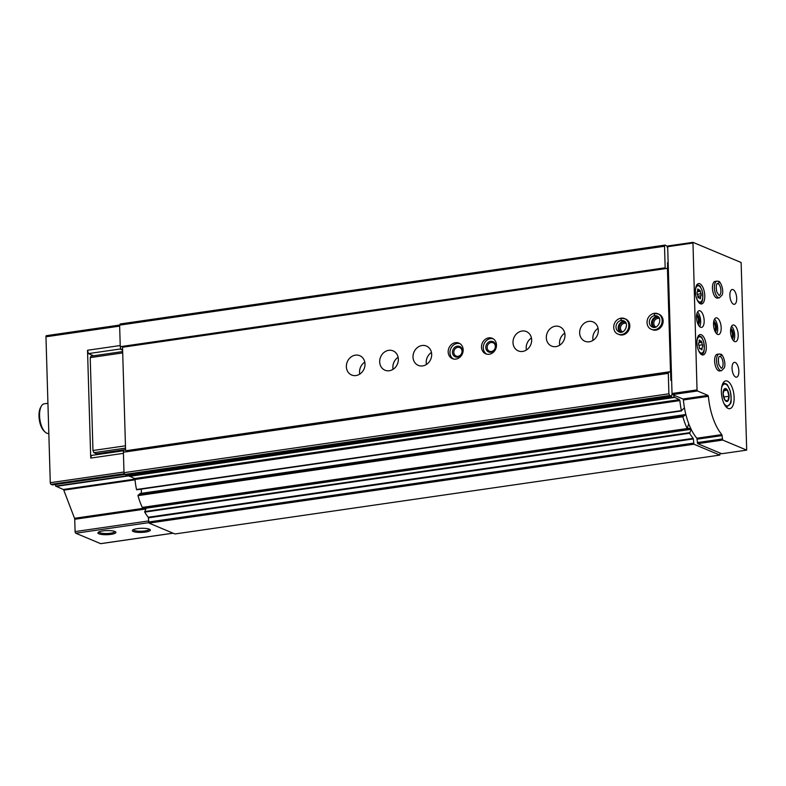 <?xml version="1.0" encoding="UTF-8"?>
<svg xmlns="http://www.w3.org/2000/svg" width="786" height="786" viewBox="0 0 786 786"><rect width="100%" height="100%" fill="white"/><g stroke="black" fill="none" stroke-linecap="round" stroke-linejoin="round"><path stroke-width="1.18" d="M120.229 345.535L87.521 350.261L88.425 353.602L93.613 355.773M52.465 484.913L50.962 484.333A1.405 0.609 -98.2 0 1 50.284 482.692L45.961 336.791A1.405 0.609 -98.2 0 1 46.394 335.671A1.405 0.609 -98.2 0 1 46.551 335.691M123.795 450.742L91.441 455.428L90.724 458.081L123.422 453.345M90.724 458.081L87.521 350.261M100.922 543.598A1.405 0.609 -98.2 0 1 100.775 543.666A1.405 0.609 -98.2 0 1 100.618 543.647L75.77 533.222A1.405 0.609 -98.2 0 1 75.092 531.591L74.729 519.281L145.577 509.023M98.889 533.812A9.01 2.053 -1.7 0 1 98.142 532.436A9.01 2.053 -1.7 0 1 105.825 530.638A9.01 2.053 -1.7 0 1 114.933 531.493A9.01 2.053 -1.7 0 1 115.65 531.916A9.01 2.053 -1.7 0 1 110.06 534.49A9.01 2.053 -1.7 0 1 98.889 533.812M133.315 531.523A9.01 2.053 -1.7 0 1 132.569 530.137A9.01 2.053 -1.7 0 1 140.252 528.349A9.01 2.053 -1.7 0 1 149.36 529.194A9.01 2.053 -1.7 0 1 150.077 529.617A9.01 2.053 -1.7 0 1 144.486 532.201A9.01 2.053 -1.7 0 1 133.315 531.523M55.315 484.51A3.743 1.631 -98.2 0 1 55.767 486.092L63.273 489.491A1.405 0.609 -98.2 0 1 63.764 490.14L74.542 518.298A1.405 0.609 -98.2 0 1 74.729 519.281M126.605 475.157L124.728 474.42L124.001 472.671L123.392 452.225L124.021 449.926L125.573 449.7M720.182 453.1L719.819 455.084L174.924 533.969L149.016 523.103L148.269 517.247A43.053 18.805 -98.2 0 1 144.722 512.118L146.068 508.218M146.383 508.08L146.687 506.941M687.21 428.606L142.266 507.412A43.053 18.805 -98.2 0 1 137.992 495.642L139.79 493.726M140.694 493.588L140.841 493.402A3.37 1.474 -98.2 0 0 141.087 489.167M681.57 410.911L136.509 489.501A43.053 18.805 -98.2 0 1 134.976 479.48L134.534 478.536L129.218 475.982A2.81 1.228 -98.2 0 0 129.012 474.823M719.819 455.084L693.92 444.218L693.34 438.942L148.446 517.827M691.218 429.421L689.617 433.233A43.053 18.805 -98.2 0 0 693.164 438.362L693.34 438.942M688.742 423.713L687.16 428.527A43.053 18.805 -98.2 0 1 682.887 416.757L685.736 414.527L140.841 493.402M673.573 395.053A2.81 1.228 -98.2 0 1 674.113 397.097L679.438 399.652L679.88 400.595A43.053 18.805 -98.2 0 0 681.403 410.616L684.046 408.239A3.37 1.474 -98.2 0 1 684.272 408.17A3.37 1.474 -98.2 0 1 684.508 408.18M124.728 474.42L669.623 395.535L671.578 396.036A2.81 1.228 -98.2 0 1 672.187 394.228M669.623 395.535L668.896 393.796L124.001 472.671M668.896 393.796L668.297 373.35L123.392 452.225M668.297 373.35L668.611 372.161M671.382 371.778L670.605 371.896L670.851 380.404L671.647 380.738M667.619 262.838L667.53 268.399M122.626 350.222L121.034 349.564L120.258 346.675L119.619 325.129L120.258 323.96L665.162 245.075L667.137 246.224A2.81 1.228 -98.2 0 0 667.727 248.366M122.596 349.338L121.034 349.564M665.398 268.655L665.162 267.79L120.258 346.675M665.162 267.79L664.524 246.254L119.619 325.129M664.524 246.254L665.162 245.075M105.206 452.54A12.163 5.315 -98.2 0 1 105.186 453.434M88.425 353.602L120.857 348.905M133.296 529.656A8.017 1.827 178.3 0 0 141.362 531.218A8.017 1.827 178.3 0 0 149.32 529.184M98.869 531.955A8.017 1.827 178.3 0 0 106.935 533.517A8.017 1.827 178.3 0 0 114.894 531.474M48.82 433.41L48.516 433.459A14.973 6.543 -98.2 0 1 45.107 432.045A14.973 6.543 -98.2 0 1 39.899 419.577A14.973 6.543 -98.2 0 1 41.353 406.136A14.973 6.543 -98.2 0 1 44.232 403.817L47.926 403.277M45.107 432.045L44.045 431.042A13.667 5.964 -98.2 0 1 39.3 419.665A13.667 5.964 -98.2 0 1 40.626 407.403L41.353 406.136M682.955 398.993L707.95 395.378L697.477 390.986L697.025 389.895L692.957 242.334L741.129 262.504L746.7 450.123L721.705 453.738L697.713 443.677L696.858 438.224A42.11 18.392 -98.2 0 1 683.398 399.956L682.955 398.993L672.482 394.601L672.03 393.511L667.678 246.696L667.962 245.949L692.859 242.373M746.7 450.123L722.707 440.062L721.853 434.599A42.11 18.392 -98.2 0 1 708.392 396.341L707.95 395.378M728.16 408.435A14.04 6.131 -98.2 0 1 721.479 393.865A14.04 6.131 -98.2 0 1 725.743 380.886A14.04 6.131 -98.2 0 1 733.819 393.894A14.04 6.131 -98.2 0 1 729.762 408.671A14.04 6.131 -98.2 0 1 728.16 408.435M700.581 327.261A8.42 3.675 -98.2 0 1 696.573 318.517A8.42 3.675 -98.2 0 1 699.137 310.725A8.42 3.675 -98.2 0 1 703.981 318.536A8.42 3.675 -98.2 0 1 701.544 327.398A8.42 3.675 -98.2 0 1 700.581 327.261M701.908 354.791A10.297 4.5 -98.2 0 1 697.005 344.111A10.297 4.5 -98.2 0 1 700.139 334.59A10.297 4.5 -98.2 0 1 706.064 344.13A10.297 4.5 -98.2 0 1 703.087 354.967A10.297 4.5 -98.2 0 1 701.908 354.791M700.395 303.789A10.297 4.5 -98.2 0 1 695.492 293.109A10.297 4.5 -98.2 0 1 698.616 283.589A10.297 4.5 -98.2 0 1 704.551 293.129A10.297 4.5 -98.2 0 1 701.574 303.966A10.297 4.5 -98.2 0 1 700.395 303.789M721.558 370.687L719.642 370.963A8.42 3.675 -98.2 0 1 718.679 370.825A8.42 3.675 -98.2 0 1 714.671 362.081A8.42 3.675 -98.2 0 1 717.235 354.29L719.151 354.014A8.42 3.675 81.8 0 0 716.714 362.877A8.42 3.675 81.8 0 0 721.558 370.687L724.348 367.779C726.343 362.307 722.246 353.513 720.683 354.24M717.598 334.394A8.42 3.675 -98.2 0 1 713.59 325.65A8.42 3.675 -98.2 0 1 716.154 317.858A8.42 3.675 -98.2 0 1 720.998 325.669A8.42 3.675 -98.2 0 1 718.561 334.531A8.42 3.675 -98.2 0 1 717.598 334.394M719.396 297.825L717.48 298.1A8.42 3.675 -98.2 0 1 716.518 297.963A8.42 3.675 -98.2 0 1 712.509 289.219A8.42 3.675 -98.2 0 1 715.073 281.427L716.989 281.152A8.42 3.675 81.8 0 0 714.553 290.014A8.42 3.675 81.8 0 0 719.396 297.825L722.187 294.917C724.181 289.445 720.084 280.651 718.512 281.378M735.667 377.044A7.487 3.272 -98.2 0 1 732.1 369.282A7.487 3.272 -98.2 0 1 734.379 362.356A7.487 3.272 -98.2 0 1 738.693 369.292A7.487 3.272 -98.2 0 1 736.521 377.172A7.487 3.272 -98.2 0 1 735.667 377.044M734.615 341.527A8.42 3.675 -98.2 0 1 730.607 332.792A8.42 3.675 -98.2 0 1 733.161 324.991A8.42 3.675 -98.2 0 1 738.015 332.802A8.42 3.675 -98.2 0 1 735.578 341.664A8.42 3.675 -98.2 0 1 734.615 341.527M733.505 304.192A7.487 3.272 -98.2 0 1 729.939 296.42A7.487 3.272 -98.2 0 1 732.218 289.494A7.487 3.272 -98.2 0 1 736.521 296.43A7.487 3.272 -98.2 0 1 734.36 304.31A7.487 3.272 -98.2 0 1 733.505 304.192M731.56 326.278A8.42 3.675 -98.2 0 1 734.517 333.313A8.42 3.675 -98.2 0 1 733.682 340.898M730.793 328.41A5.62 2.456 -98.2 0 1 733.299 333.49A5.62 2.456 -98.2 0 1 732.336 339.061M730.607 329.678A4.598 2.014 -98.2 0 1 732.336 333.628A4.598 2.014 -98.2 0 1 731.795 337.901M714.553 319.136A8.42 3.675 -98.2 0 1 717.5 326.18A8.42 3.675 -98.2 0 1 716.665 333.755M713.786 321.278A5.62 2.456 -98.2 0 1 716.282 326.347A5.62 2.456 -98.2 0 1 715.329 331.928M713.59 322.545A4.598 2.014 -98.2 0 1 715.329 326.495A4.598 2.014 -98.2 0 1 714.788 330.768M699.825 298.405L700.306 298.886L700.601 297.747A1.837 0.806 81.8 0 1 701.122 295.762A1.837 0.806 81.8 0 1 701.141 295.752L701.083 293.767A1.837 0.806 81.8 0 1 700.405 291.272L699.579 289.936A1.837 0.806 81.8 0 1 699.196 290.28A1.837 0.806 81.8 0 1 698.361 289.435L697.889 288.943L697.595 290.083A1.837 0.806 81.8 0 1 697.074 292.078A1.837 0.806 81.8 0 1 697.054 292.078L697.113 294.062A1.837 0.806 81.8 0 1 697.781 296.568L698.616 297.894A1.837 0.806 81.8 0 1 699 297.56A1.837 0.806 81.8 0 1 699.825 298.405M701.338 349.406L701.819 349.888L702.114 348.758A1.837 0.806 81.8 0 1 702.635 346.764L702.596 344.769A1.837 0.806 81.8 0 1 701.927 342.274L701.092 340.937A1.837 0.806 81.8 0 1 700.709 341.281A1.837 0.806 81.8 0 1 699.874 340.436L699.402 339.955L699.108 341.085A1.837 0.806 81.8 0 1 698.587 343.079A1.837 0.806 81.8 0 1 698.567 343.079L698.626 345.064A1.837 0.806 81.8 0 1 699.294 347.569L700.13 348.896A1.837 0.806 81.8 0 1 700.513 348.562A1.837 0.806 81.8 0 1 701.338 349.406M697.536 312.003A8.42 3.675 -98.2 0 1 700.483 319.037A8.42 3.675 -98.2 0 1 699.648 326.622M696.769 314.145A5.62 2.456 -98.2 0 1 699.275 319.214A5.62 2.456 -98.2 0 1 698.312 324.785M696.583 315.402A4.598 2.014 -98.2 0 1 698.312 319.352A4.598 2.014 -98.2 0 1 697.772 323.635M726.274 401.371A6.534 2.849 -98.2 0 1 723.267 395.456A6.534 2.849 -98.2 0 1 724.437 388.883A6.534 2.849 -98.2 0 1 728.907 394.572A6.534 2.849 -98.2 0 1 726.274 401.371M727.708 401.096L729.015 396.252L727.384 390.17L724.437 388.932L723.12 393.786L724.761 399.868L727.708 401.096M723.71 390.701L727.384 390.17M723.7 397.018L729.015 396.252M667.363 262.878L668.149 262.76M359.772 374.126A10.483 9.118 112.8 0 1 364.802 362.12M393.098 369.292A10.483 9.118 112.8 0 1 398.129 357.296M426.425 364.468A10.483 9.118 112.8 0 1 431.455 352.472M526.404 349.996A10.483 9.118 112.8 0 1 531.434 338M559.73 345.172A10.483 9.118 112.8 0 1 564.761 333.176M593.057 340.348A10.483 9.118 112.8 0 1 598.087 328.342M671.106 380.512L671.647 380.434M671.352 370.56L670.497 371.64L667.432 268.36L668.375 270.197M670.497 371.64L126.025 450.702L670.93 371.817M365.018 364.006A10.483 9.118 112.8 0 1 351.637 375.02A10.483 9.118 112.8 0 1 347.284 361.825A10.483 9.118 112.8 0 1 359.742 355.685A10.483 9.118 112.8 0 1 365.018 364.006M398.355 359.182A10.483 9.118 112.8 0 1 384.963 370.196A10.483 9.118 112.8 0 1 380.611 357.001A10.483 9.118 112.8 0 1 393.069 350.861A10.483 9.118 112.8 0 1 398.355 359.182M431.681 354.358A10.483 9.118 112.8 0 1 418.29 365.372A10.483 9.118 112.8 0 1 413.937 352.177A10.483 9.118 112.8 0 1 426.395 346.036A10.483 9.118 112.8 0 1 431.681 354.358M463.17 349.799A8.42 7.329 112.8 0 1 452.412 358.652A8.42 7.329 112.8 0 1 448.914 348.051A8.42 7.329 112.8 0 1 458.926 343.118A8.42 7.329 112.8 0 1 463.17 349.799M496.497 344.975A8.42 7.329 112.8 0 1 485.738 353.828A8.42 7.329 112.8 0 1 482.24 343.227A8.42 7.329 112.8 0 1 492.262 338.285A8.42 7.329 112.8 0 1 496.497 344.975M531.66 339.876A10.483 9.118 112.8 0 1 518.269 350.9A10.483 9.118 112.8 0 1 513.916 337.705A10.483 9.118 112.8 0 1 526.384 331.564A10.483 9.118 112.8 0 1 531.66 339.876M564.987 335.052A10.483 9.118 112.8 0 1 551.605 346.076A10.483 9.118 112.8 0 1 547.243 332.881A10.483 9.118 112.8 0 1 559.711 326.74A10.483 9.118 112.8 0 1 564.987 335.052M598.313 330.228A10.483 9.118 112.8 0 1 584.931 341.252A10.483 9.118 112.8 0 1 580.569 328.057A10.483 9.118 112.8 0 1 593.037 321.916A10.483 9.118 112.8 0 1 598.313 330.228M629.812 325.669A8.42 7.329 112.8 0 1 619.054 334.522L618.071 334.119A8.42 7.329 -67.2 0 0 628.093 329.187A8.42 7.329 -67.2 0 0 624.585 318.585A8.42 7.329 -67.2 0 0 621.176 318.143L625.568 318.988A8.42 7.329 112.8 0 1 629.812 325.669M663.138 320.845A8.42 7.329 112.8 0 1 652.38 329.698L651.398 329.295A8.42 7.329 -67.2 0 0 661.419 324.363A8.42 7.329 -67.2 0 0 657.911 313.752A8.42 7.329 -67.2 0 0 654.502 313.309L658.894 314.164A8.42 7.329 112.8 0 1 663.138 320.845M125.603 450.525L122.537 347.245L667.432 268.36M125.573 449.592L96.511 453.797L93.878 452.697L92.974 450.516L90.213 357.62L91.009 356.156L122.665 351.568M90.213 357.62L122.704 352.914M93.878 452.697L125.524 448.108M92.974 450.516L125.455 445.809M654.374 327.369A5.62 4.883 112.8 0 1 652.92 320.796A5.62 4.883 112.8 0 1 658.629 317.23M655.868 327.015A4.598 4.009 112.8 0 1 654.188 321.327A4.598 4.009 112.8 0 1 659.425 318.546M621.048 332.193A5.62 4.883 112.8 0 1 619.594 325.62A5.62 4.883 112.8 0 1 625.302 322.054M622.541 331.839A4.598 4.009 112.8 0 1 620.861 326.151A4.598 4.009 112.8 0 1 626.098 323.37M486.662 354.132A8.42 7.329 112.8 0 1 484.029 343.973A8.42 7.329 112.8 0 1 493.127 338.737M495.789 346.086A5.62 4.883 112.8 0 1 488.43 351.902A5.62 4.883 112.8 0 1 488.145 342.431A5.62 4.883 112.8 0 1 495.789 346.086M495.347 346.41A4.598 4.009 112.8 0 1 489.472 351.244A4.598 4.009 112.8 0 1 487.556 345.447A4.598 4.009 112.8 0 1 493.028 342.755A4.598 4.009 112.8 0 1 495.347 346.41M453.335 358.956A8.42 7.329 112.8 0 1 450.702 348.797A8.42 7.329 112.8 0 1 459.79 343.561M462.463 350.91A5.62 4.883 112.8 0 1 455.104 356.726A5.62 4.883 112.8 0 1 454.819 347.265A5.62 4.883 112.8 0 1 462.463 350.91M462.021 351.234A4.598 4.009 112.8 0 1 456.135 356.068A4.598 4.009 112.8 0 1 454.229 350.271A4.598 4.009 112.8 0 1 459.702 347.579A4.598 4.009 112.8 0 1 462.021 351.234M658 316.611A5.993 5.207 -67.2 0 0 656.713 316.62A5.993 5.207 -67.2 0 0 651.81 321.14A5.993 5.207 -67.2 0 0 653.49 327.349L651.663 323.193L652.901 319.224L656.683 316.62L658.01 316.62M654.502 313.309L654.502 315.697L656.683 316.62L654.502 315.697L654.178 313.319C645.11 315.54 645.286 327.31 651.398 329.295M620.183 332.173L618.336 328.017L619.574 324.048L623.495 321.474L621.137 320.521L620.852 318.143C611.783 320.364 611.96 332.144 618.071 334.119M623.386 321.445L624.683 321.445A5.993 5.207 -67.2 0 0 623.386 321.445L621.176 320.521L621.176 318.143M717.991 281.309C719.406 281.889 719.416 282.675 718.031 283.667L717.019 283.795L718.031 283.667C719.367 282.665 719.337 281.869 717.903 281.27A8.42 3.675 81.8 0 0 716.989 281.152L718.394 281.329M720.163 354.172C721.568 354.751 721.577 355.537 720.192 356.52L720.192 356.52C721.538 355.518 721.499 354.722 720.064 354.132A8.42 3.675 81.8 0 0 719.151 354.014L720.556 354.191M45.961 336.791L119.649 326.121M50.284 482.692L123.982 472.022M100.618 543.647L173.008 533.163M75.77 533.222L148.692 522.67M75.092 531.591L148.534 520.961M74.542 518.298L146.432 507.884M63.764 490.14L135.015 479.824M63.273 489.491L134.917 479.126M55.934 486.406L129.199 475.805M55.767 486.092L129.15 475.471M52.387 484.923L124.778 474.439M50.962 484.333L124.424 473.693M693.92 444.218L149.016 523.103M693.468 443.127L148.564 522.012M693.164 438.362L148.269 517.247M689.617 433.233L144.722 512.118M689.558 432.693L144.653 511.578M690.756 429.362L145.862 508.247M690.599 428.124L687.406 428.596M687.16 428.527L142.266 507.412M682.887 416.757L137.992 495.642M682.936 416.275L138.031 495.16M684.606 414.861L139.712 493.746M681.403 410.616L136.509 489.501M679.88 400.595L134.976 479.48M679.438 399.652L134.534 478.536M674.29 397.49L129.395 476.375M674.113 397.097L129.218 475.982M126.566 475.176L671.46 396.291L126.517 475.166M667.678 246.696L692.672 243.08M697.713 443.677L722.707 440.062M697.261 442.587L722.255 438.971M697.162 439.197L722.157 435.582M696.858 438.224L721.853 434.599M683.398 399.956L708.392 396.341M672.482 394.601L697.477 390.986M672.03 393.511L697.025 389.895M695.433 290.221A8.233 3.596 -98.2 0 1 699.55 286.33A8.233 3.596 -98.2 0 1 702.841 296.224A8.233 3.596 -98.2 0 1 699.334 301.932A8.233 3.596 -98.2 0 1 696.632 298.503M696.946 341.222A8.233 3.596 -98.2 0 1 701.063 337.332A8.233 3.596 -98.2 0 1 704.354 347.225A8.233 3.596 -98.2 0 1 700.847 352.934A8.233 3.596 -98.2 0 1 698.145 349.505M699.078 340.544L699.874 340.436M698.99 342.696L701.927 342.274M698.833 345.319L702.596 344.769M701.073 348.905L702.114 348.758M697.565 289.543L698.361 289.435M697.477 291.694L700.405 291.272M697.32 294.318L701.083 293.767M697.801 296.243L701.102 295.762L697.801 296.243M699.56 297.904L700.601 297.747M726.824 407.197A12.163 5.315 -98.2 0 1 726.441 407.227L730.351 403.68C731.422 403.08 731.402 398.875 730.282 391.064L727.718 385.504C727.531 384.393 726.067 383.597 723.346 383.116M721.587 387.783A11.043 4.824 -98.2 0 1 730.282 391.487A11.043 4.824 -98.2 0 1 726.402 405.763A11.043 4.824 -98.2 0 1 723.827 403.228M654.473 315.697A5.993 5.207 -67.2 0 0 649.433 320.894A5.993 5.207 -67.2 0 0 652.341 327.045C658.059 330.12 663.148 317.937 656.978 316.001A5.993 5.207 -67.2 0 0 654.502 315.697M623.357 321.445A5.993 5.207 -67.2 0 0 618.484 325.964A5.993 5.207 -67.2 0 0 620.164 332.173M621.137 320.521A5.993 5.207 -67.2 0 0 616.106 325.718A5.993 5.207 -67.2 0 0 619.014 331.869C624.732 334.944 629.822 322.761 623.652 320.826A5.993 5.207 -67.2 0 0 621.176 320.521M716.586 291.292A5.993 2.613 81.8 0 0 716.134 288.216M718.011 283.658A5.993 2.613 81.8 0 0 717.333 283.559C718.011 283.265 715.191 282.803 716.744 291.871L719.052 295.418A5.993 2.613 81.8 0 0 720.87 289.887A5.993 2.613 81.8 0 0 718.031 283.667M718.748 364.154A5.993 2.613 81.8 0 0 718.296 361.079M720.173 356.52A5.993 2.613 81.8 0 0 719.495 356.422C720.173 356.127 717.353 355.655 718.905 364.733L721.214 368.28A5.993 2.613 81.8 0 0 723.032 362.749A5.993 2.613 81.8 0 0 720.192 356.52M100.775 543.666L173.097 533.203M52.426 484.933L124.807 474.449M46.394 335.671L119.659 325.06M690.845 429.264L145.95 508.149M687.318 428.675L142.423 507.55M684.645 414.841L139.751 493.726M681.619 410.911L136.715 489.796M667.962 245.949L692.957 242.334M696.76 284.797C699.226 285.347 700.454 286.045 700.454 286.919L702.016 290.172C703.509 299.22 702.645 303.602 699.442 303.327M698.273 335.799C700.739 336.349 701.967 337.047 701.967 337.921L703.529 341.173C705.022 350.222 704.168 354.604 700.955 354.329M699.147 341.507L700.709 341.281M699.481 348.709L700.513 348.562M697.634 290.506L699.196 290.28M697.968 297.707L699 297.56"/></g></svg>
